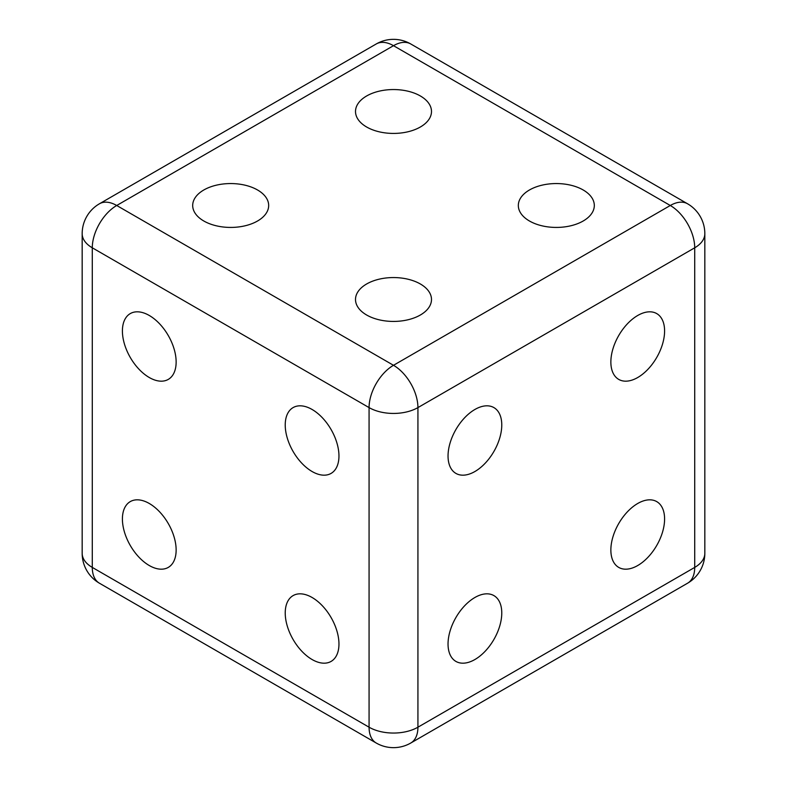 <?xml version="1.0" encoding="UTF-8"?>
<svg xmlns="http://www.w3.org/2000/svg" width="787" height="787" viewBox="0 0 787 787"><rect width="100%" height="100%" fill="white"/><g stroke="black" fill="none" stroke-linecap="round" stroke-linejoin="round"><path stroke-width="1.18" d="M637.726 503.483A37.992 21.938 -60 0 1 656.722 501.604A37.992 21.938 -60 0 1 662.546 532.051A37.992 21.938 -60 0 1 637.726 565.528A37.992 21.938 -60 0 1 618.73 567.407A37.992 21.938 -60 0 1 612.906 536.96A37.992 21.938 -60 0 1 637.726 503.483M474.905 409.476A37.992 21.938 -60 0 1 493.902 407.597A37.992 21.938 -60 0 1 499.725 438.044A37.992 21.938 -60 0 1 474.905 471.521A37.992 21.938 -60 0 1 455.909 473.4A37.992 21.938 -60 0 1 450.085 442.963A37.992 21.938 -60 0 1 474.905 409.476M474.905 597.49A37.992 21.938 -60 0 1 493.902 595.602A37.992 21.938 -60 0 1 499.725 626.049A37.992 21.938 -60 0 1 474.905 659.526A37.992 21.938 -60 0 1 455.909 661.414A37.992 21.938 -60 0 1 450.085 630.967A37.992 21.938 -60 0 1 474.905 597.49M637.726 315.479A37.992 21.938 -60 0 1 656.722 313.59A37.992 21.938 -60 0 1 662.546 344.037A37.992 21.938 -60 0 1 637.726 377.514A37.992 21.938 -60 0 1 618.73 379.403A37.992 21.938 -60 0 1 612.906 348.956A37.992 21.938 -60 0 1 637.726 315.479M420.366 283.989A37.992 21.938 0 0 0 378.96 279.228A37.992 21.938 0 0 0 355.508 299.493A37.992 21.938 0 0 0 366.634 315.007A37.992 21.938 0 0 0 408.04 319.758A37.992 21.938 0 0 0 431.492 299.493A37.992 21.938 0 0 0 420.366 283.989M420.366 95.975A37.992 21.938 0 0 0 378.96 91.223A37.992 21.938 0 0 0 355.508 111.488A37.992 21.938 0 0 0 366.634 127.002A37.992 21.938 0 0 0 408.04 131.754A37.992 21.938 0 0 0 431.492 111.488A37.992 21.938 0 0 0 420.366 95.975M583.187 189.982A37.992 21.938 0 0 0 541.781 185.23A37.992 21.938 0 0 0 518.328 205.496A37.992 21.938 0 0 0 529.454 220.999A37.992 21.938 0 0 0 570.86 225.761A37.992 21.938 0 0 0 594.313 205.496A37.992 21.938 0 0 0 583.187 189.982M257.546 189.982A37.992 21.938 0 0 0 216.14 185.23A37.992 21.938 0 0 0 192.687 205.496A37.992 21.938 0 0 0 203.813 220.999A37.992 21.938 0 0 0 245.219 225.761A37.992 21.938 0 0 0 268.672 205.496A37.992 21.938 0 0 0 257.546 189.982M149.274 503.483A37.992 21.938 -120 0 0 130.278 501.604A37.992 21.938 -120 0 0 124.454 532.051A37.992 21.938 -120 0 0 149.274 565.528A37.992 21.938 -120 0 0 168.27 567.407A37.992 21.938 -120 0 0 174.094 536.96A37.992 21.938 -120 0 0 149.274 503.483M149.274 315.479A37.992 21.938 -120 0 0 130.278 313.59A37.992 21.938 -120 0 0 124.454 344.037A37.992 21.938 -120 0 0 149.274 377.514A37.992 21.938 -120 0 0 168.27 379.403A37.992 21.938 -120 0 0 174.094 348.956A37.992 21.938 -120 0 0 149.274 315.479M312.095 597.49A37.992 21.938 -120 0 0 293.098 595.602A37.992 21.938 -120 0 0 287.275 626.049A37.992 21.938 -120 0 0 312.095 659.526A37.992 21.938 -120 0 0 331.091 661.414A37.992 21.938 -120 0 0 336.915 630.967A37.992 21.938 -120 0 0 312.095 597.49M312.095 409.476A37.992 21.938 -120 0 0 293.098 407.597A37.992 21.938 -120 0 0 287.275 438.044A37.992 21.938 -120 0 0 312.095 471.521A37.992 21.938 -120 0 0 331.091 473.4A37.992 21.938 -120 0 0 336.915 442.963A37.992 21.938 -120 0 0 312.095 409.476M393.5 365.296L670.288 205.496L393.5 45.685L116.712 205.496L393.5 365.296A34.539 19.941 -120 0 1 417.927 407.597L417.927 727.208L694.714 567.407L694.714 247.797L417.927 407.597A34.539 19.941 180 0 1 369.073 407.597L92.286 247.797L92.286 567.407L369.073 727.208L369.073 407.597A34.539 19.941 -60 0 1 393.5 365.296M687.563 203.784A34.539 19.941 -60 0 0 670.288 205.496A34.539 19.941 60 0 1 694.714 247.797A34.539 19.941 180 0 0 704.827 233.69A34.539 34.539 0 0 0 687.563 203.784L410.765 43.974A34.539 34.539 0 0 0 376.235 43.974A34.539 19.941 60 0 1 393.5 45.685A34.539 19.941 -60 0 1 410.765 43.974M99.437 203.784A34.539 34.539 0 0 0 82.173 233.69A34.539 19.941 180 0 0 92.286 247.797A34.539 19.941 -60 0 1 116.712 205.496A34.539 19.941 -120 0 0 99.437 203.784L376.235 43.974M417.927 727.208A34.539 19.941 180 0 1 369.073 727.208A34.539 19.941 -60 0 0 376.235 743.026A34.539 34.539 0 0 0 410.765 743.026A34.539 19.941 -120 0 0 417.927 727.208M694.714 567.407A34.539 19.941 60 0 1 687.563 583.216A34.539 34.539 0 0 0 704.827 553.31A34.539 19.941 180 0 1 694.714 567.407M376.235 743.026L99.437 583.216A34.539 19.941 -60 0 1 92.286 567.407A34.539 19.941 180 0 1 82.173 553.31L82.173 233.69M410.765 743.026L687.563 583.216M704.827 553.31L704.827 233.69M82.173 553.31A34.539 34.539 0 0 0 99.437 583.216"/></g></svg>
